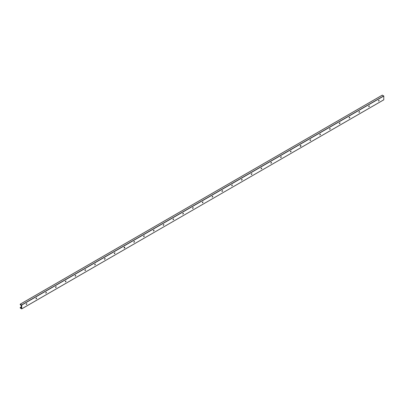 <?xml version="1.0" encoding="UTF-8"?>
<svg xmlns="http://www.w3.org/2000/svg" width="404" height="404" viewBox="0 0 404 404"><rect width="100%" height="100%" fill="white"/><g stroke="black" fill="none" stroke-linecap="round" stroke-linejoin="round"><path stroke-width="0.61" d="M26.745 303.631A0.556 0.318 -60 0 1 26.235 304.515M26.29 304.505A0.949 0.55 120 0 0 26.765 303.687M26.204 304.364A0.556 0.318 -60 0 1 26.876 303.656A0.556 0.318 -60 0 1 26.204 304.364M36.532 297.98A0.556 0.318 -60 0 1 36.022 298.864M36.077 298.854A0.949 0.55 120 0 0 36.552 298.036M35.991 298.713A0.556 0.318 -60 0 1 36.663 298.006A0.556 0.318 -60 0 1 35.991 298.713M46.319 292.334A0.556 0.318 -60 0 1 45.809 293.218M45.864 293.203A0.949 0.55 120 0 0 46.339 292.385M45.778 293.062A0.556 0.318 -60 0 1 46.445 292.355A0.556 0.318 -60 0 1 45.778 293.062M56.105 286.683A0.556 0.318 -60 0 1 55.595 287.567M55.651 287.557A0.949 0.55 120 0 0 56.121 286.734M55.565 287.411A0.556 0.318 -60 0 1 56.232 286.709A0.556 0.318 -60 0 1 55.565 287.411M65.892 281.033A0.556 0.318 -60 0 1 65.382 281.916M65.438 281.906A0.949 0.55 120 0 0 65.908 281.083M65.352 281.76A0.556 0.318 -60 0 1 66.019 281.058A0.556 0.318 -60 0 1 65.352 281.76M75.679 275.382A0.556 0.318 -60 0 1 75.169 276.265M75.225 276.255A0.949 0.55 120 0 0 75.694 275.437M75.139 276.114A0.556 0.318 -60 0 1 75.806 275.407A0.556 0.318 -60 0 1 75.139 276.114M85.466 269.731A0.556 0.318 -60 0 1 84.956 270.614M85.007 270.604A0.949 0.55 120 0 0 85.481 269.786M84.926 270.463A0.556 0.318 -60 0 1 85.592 269.756A0.556 0.318 -60 0 1 84.926 270.463M95.253 264.08A0.556 0.318 -60 0 1 94.738 264.963M94.794 264.953A0.949 0.55 120 0 0 95.268 264.135M94.713 264.812A0.556 0.318 -60 0 1 95.379 264.105A0.556 0.318 -60 0 1 94.713 264.812M105.035 258.434A0.556 0.318 -60 0 1 104.525 259.317M104.58 259.302A0.949 0.55 120 0 0 105.055 258.484M104.5 259.161A0.556 0.318 -60 0 1 105.166 258.454A0.556 0.318 -60 0 1 104.5 259.161M114.822 252.783A0.556 0.318 -60 0 1 114.312 253.667M114.367 253.656A0.949 0.55 120 0 0 114.842 252.833M114.282 253.51A0.556 0.318 -60 0 1 114.953 252.808A0.556 0.318 -60 0 1 114.282 253.51M124.609 247.132A0.556 0.318 -60 0 1 124.099 248.016M124.154 248.006A0.949 0.55 120 0 0 124.629 247.182M124.068 247.859A0.556 0.318 -60 0 1 124.74 247.157A0.556 0.318 -60 0 1 124.185 248.117A0.556 0.318 -60 0 1 124.068 247.859M134.396 241.481A0.556 0.318 -60 0 1 133.886 242.365M133.941 242.355A0.949 0.55 120 0 0 134.416 241.536M133.855 242.213A0.556 0.318 -60 0 1 134.527 241.506A0.556 0.318 -60 0 1 133.855 242.213M144.183 235.83A0.556 0.318 -60 0 1 143.673 236.714M143.728 236.704A0.949 0.55 120 0 0 144.203 235.886M143.642 236.562A0.556 0.318 -60 0 1 144.309 235.855A0.556 0.318 -60 0 1 143.642 236.562M153.969 230.179A0.556 0.318 -60 0 1 153.459 231.063M153.515 231.053A0.949 0.55 120 0 0 153.985 230.235M153.429 230.911A0.556 0.318 -60 0 1 154.096 230.204A0.556 0.318 -60 0 1 153.429 230.911M163.756 224.533A0.556 0.318 -60 0 1 163.246 225.417M163.302 225.402A0.949 0.55 120 0 0 163.772 224.584M163.216 225.26A0.556 0.318 -60 0 1 163.883 224.553A0.556 0.318 -60 0 1 163.216 225.26M173.543 218.882A0.556 0.318 -60 0 1 173.033 219.766M173.084 219.756A0.949 0.55 120 0 0 173.558 218.933M173.003 219.609A0.556 0.318 -60 0 1 173.669 218.907A0.556 0.318 -60 0 1 173.003 219.609M183.33 213.231A0.556 0.318 -60 0 1 182.815 214.115M182.871 214.105A0.949 0.55 120 0 0 183.345 213.282M182.79 213.958A0.556 0.318 -60 0 1 183.456 213.256A0.556 0.318 -60 0 1 182.79 213.958M193.112 207.58A0.556 0.318 -60 0 1 192.602 208.464M192.657 208.454A0.949 0.55 120 0 0 193.132 207.636M192.577 208.312A0.556 0.318 -60 0 1 193.243 207.606A0.556 0.318 -60 0 1 192.577 208.312M202.899 201.929A0.556 0.318 -60 0 1 202.389 202.813M202.444 202.803A0.949 0.55 120 0 0 202.919 201.985M202.359 202.662A0.556 0.318 -60 0 1 203.03 201.955A0.556 0.318 -60 0 1 202.359 202.662M212.686 196.278A0.556 0.318 -60 0 1 212.176 197.162M212.231 197.152A0.949 0.55 120 0 0 212.706 196.334M212.145 197.011A0.556 0.318 -60 0 1 212.817 196.304A0.556 0.318 -60 0 1 212.145 197.011M222.473 190.632A0.556 0.318 -60 0 1 221.963 191.516M222.018 191.501A0.949 0.55 120 0 0 222.493 190.683M221.932 191.36A0.556 0.318 -60 0 1 222.604 190.653A0.556 0.318 -60 0 1 221.932 191.36M232.26 184.982A0.556 0.318 -60 0 1 231.75 185.865M231.805 185.855A0.949 0.55 120 0 0 232.28 185.032M231.719 185.709A0.556 0.318 -60 0 1 232.386 185.007A0.556 0.318 -60 0 1 231.719 185.709M242.047 179.331A0.556 0.318 -60 0 1 241.536 180.214M241.592 180.204A0.949 0.55 120 0 0 242.062 179.381M241.506 180.058A0.556 0.318 -60 0 1 242.173 179.356A0.556 0.318 -60 0 1 241.506 180.058M251.833 173.68A0.556 0.318 -60 0 1 251.323 174.563M251.379 174.553A0.949 0.55 120 0 0 251.849 173.735M251.293 174.412A0.556 0.318 -60 0 1 251.96 173.705A0.556 0.318 -60 0 1 251.293 174.412M261.62 168.029A0.556 0.318 -60 0 1 261.11 168.912M261.166 168.902A0.949 0.55 120 0 0 261.635 168.084M261.08 168.761A0.556 0.318 -60 0 1 261.747 168.054A0.556 0.318 -60 0 1 261.08 168.761M271.407 162.378A0.556 0.318 -60 0 1 270.892 163.261M270.948 163.251A0.949 0.55 120 0 0 271.422 162.433M270.867 163.11A0.556 0.318 -60 0 1 271.533 162.403A0.556 0.318 -60 0 1 270.867 163.11M281.189 156.732A0.556 0.318 -60 0 1 280.679 157.616M280.735 157.6A0.949 0.55 120 0 0 281.209 156.782M280.654 157.459A0.556 0.318 -60 0 1 281.32 156.752A0.556 0.318 -60 0 1 280.654 157.459M290.976 151.081A0.556 0.318 -60 0 1 290.466 151.965M290.521 151.954A0.949 0.55 120 0 0 290.996 151.131M290.436 151.808A0.556 0.318 -60 0 1 291.107 151.106A0.556 0.318 -60 0 1 290.436 151.808M300.763 145.43A0.556 0.318 -60 0 1 300.253 146.314M300.308 146.304A0.949 0.55 120 0 0 300.783 145.48M300.223 146.157A0.556 0.318 -60 0 1 300.894 145.455A0.556 0.318 -60 0 1 300.339 146.415A0.556 0.318 -60 0 1 300.223 146.157M310.55 139.779A0.556 0.318 -60 0 1 310.04 140.663M310.095 140.653A0.949 0.55 120 0 0 310.57 139.834M310.009 140.511A0.556 0.318 -60 0 1 310.681 139.804A0.556 0.318 -60 0 1 310.009 140.511M320.337 134.128A0.556 0.318 -60 0 1 319.827 135.012M319.882 135.002A0.949 0.55 120 0 0 320.357 134.184M319.796 134.86A0.556 0.318 -60 0 1 320.468 134.153A0.556 0.318 -60 0 1 319.796 134.86M330.124 128.477A0.556 0.318 -60 0 1 329.614 129.366M329.669 129.351A0.949 0.55 120 0 0 330.139 128.533M329.583 129.209A0.556 0.318 -60 0 1 330.25 128.502A0.556 0.318 -60 0 1 329.583 129.209M339.91 122.831A0.556 0.318 -60 0 1 339.4 123.715M339.456 123.7A0.949 0.55 120 0 0 339.926 122.882M339.37 123.558A0.556 0.318 -60 0 1 340.037 122.851A0.556 0.318 -60 0 1 339.37 123.558M349.697 117.18A0.556 0.318 -60 0 1 349.187 118.064M349.243 118.054A0.949 0.55 120 0 0 349.712 117.231M349.157 117.907A0.556 0.318 -60 0 1 349.824 117.205A0.556 0.318 -60 0 1 349.157 117.907M359.484 111.529A0.556 0.318 -60 0 1 358.974 112.413M359.025 112.403A0.949 0.55 120 0 0 359.499 111.58M358.944 112.256A0.556 0.318 -60 0 1 359.611 111.555A0.556 0.318 -60 0 1 358.944 112.256M369.271 105.878A0.556 0.318 -60 0 1 368.756 106.762M368.812 106.752A0.949 0.55 120 0 0 369.286 105.934M368.731 106.611A0.556 0.318 -60 0 1 369.397 105.904A0.556 0.318 -60 0 1 368.731 106.611M379.053 100.227A0.556 0.318 -60 0 1 378.543 101.111M378.599 101.101A0.949 0.55 120 0 0 379.073 100.283M378.518 100.96A0.556 0.318 -60 0 1 379.184 100.253A0.556 0.318 -60 0 1 378.518 100.96M383.8 99.778L21.68 308.893L20.2 307.964L20.22 307.545L20.816 308.055L21.245 307.707L21.22 305.51L20.2 304.591L20.225 304.161L21.705 305.091L21.705 308.833L383.775 99.838L383.8 96.036L382.295 95.167M379.038 100.424L378.573 100.687M369.251 106.07L368.786 106.338M359.464 111.721L358.999 111.989M349.677 117.372L349.213 117.64M339.89 123.023L339.426 123.291M330.103 128.674L329.639 128.942M320.316 134.325L319.857 134.588M310.53 139.971L310.07 140.238M300.743 145.622L300.283 145.889M290.961 151.273L290.496 151.54M281.174 156.924L280.709 157.191M271.387 162.575L270.922 162.842M261.6 168.226L261.136 168.488M251.813 173.871L251.349 174.139M242.026 179.522L241.562 179.79M232.239 185.173L231.78 185.441M222.453 190.824L221.993 191.092M212.666 196.475L212.206 196.743M202.884 202.126L202.419 202.389M193.097 207.772L192.632 208.04M183.31 213.423L182.845 213.691M173.523 219.074L173.058 219.342M163.736 224.725L163.272 224.993M153.949 230.376L153.485 230.644M144.162 236.027L143.698 236.29M134.375 241.673L133.916 241.94M124.589 247.324L124.129 247.591M114.802 252.975L114.342 253.242M105.02 258.626L104.555 258.893M95.233 264.277L94.768 264.544M85.446 269.928L84.981 270.19M75.659 275.573L75.195 275.841M65.872 281.224L65.408 281.492M56.085 286.875L55.621 287.143M46.298 292.526L45.839 292.794M36.511 298.177L36.052 298.445M26.725 303.828L26.265 304.091M21.22 307.005L20.276 307.55M379.008 100.5L378.543 100.768M369.221 106.151L368.756 106.419M359.434 111.802L358.974 112.07M349.647 117.453L349.187 117.721M339.86 123.104L339.4 123.372M330.078 128.755L329.614 129.022M320.291 134.401L319.827 134.668M310.504 140.052L310.04 140.319M300.717 145.703L300.253 145.97M290.93 151.354L290.466 151.621M281.144 157.004L280.679 157.272M271.357 162.655L270.897 162.923M261.57 168.301L261.11 168.569M251.783 173.952L251.323 174.22M241.996 179.603L241.536 179.871M232.214 185.254L231.75 185.522M222.427 190.905L221.963 191.173M212.64 196.556L212.176 196.824M202.853 202.202L202.389 202.47M193.067 207.853L192.602 208.121M183.28 213.504L182.815 213.772M173.493 219.155L173.033 219.423M163.706 224.806L163.246 225.073M153.919 230.457L153.459 230.724M144.137 236.103L143.673 236.37M134.35 241.754L133.886 242.021M124.563 247.405L124.099 247.672M114.776 253.056L114.312 253.323M104.99 258.706L104.525 258.974M95.203 264.357L94.738 264.625M85.416 270.003L84.956 270.271M75.629 275.654L75.169 275.922M65.842 281.305L65.382 281.573M56.06 286.956L55.595 287.224M46.273 292.607L45.809 292.875M36.486 298.258L36.022 298.526M26.699 303.904L26.235 304.172M21.22 307.07L20.316 307.59M21.22 307.5L20.533 307.893M21.22 307.823L20.816 308.055M382.386 95.112L20.291 304.167M383.709 95.879L21.614 304.929M383.8 96.036L21.705 305.091M383.775 99.838L21.68 308.893M379.048 100.379L378.593 100.641M369.261 106.03L368.807 106.292M359.474 111.681L359.02 111.943M349.687 117.332L349.233 117.594M339.905 122.978L339.446 123.245M330.119 128.629L329.664 128.891M320.332 134.279L319.877 134.542M310.545 139.93L310.09 140.193M300.758 145.581L300.303 145.844M290.971 151.232L290.516 151.495M281.184 156.878L280.729 157.146M271.397 162.529L270.943 162.792M261.61 168.18L261.156 168.443M251.828 173.831L251.369 174.094M242.041 179.482L241.587 179.745M232.255 185.133L231.8 185.396M222.468 190.779L222.013 191.047M212.681 196.43L212.226 196.692M202.894 202.081L202.439 202.343M193.107 207.732L192.652 207.994M183.32 213.383L182.866 213.645M173.533 219.034L173.079 219.296M163.751 224.68L163.292 224.947M153.964 230.331L153.505 230.593M144.178 235.981L143.723 236.244M134.391 241.632L133.936 241.895M124.604 247.283L124.149 247.546M114.817 252.934L114.362 253.197M105.03 258.58L104.575 258.843M95.243 264.231L94.788 264.494M85.456 269.882L85.002 270.145M75.669 275.533L75.215 275.796M65.887 281.184L65.428 281.447M56.1 286.835L55.646 287.098M46.314 292.481L45.859 292.743M36.527 298.132L36.072 298.394M26.74 303.783L26.285 304.045M21.22 306.969L20.22 307.545M382.32 95.107L20.225 304.161"/></g></svg>
